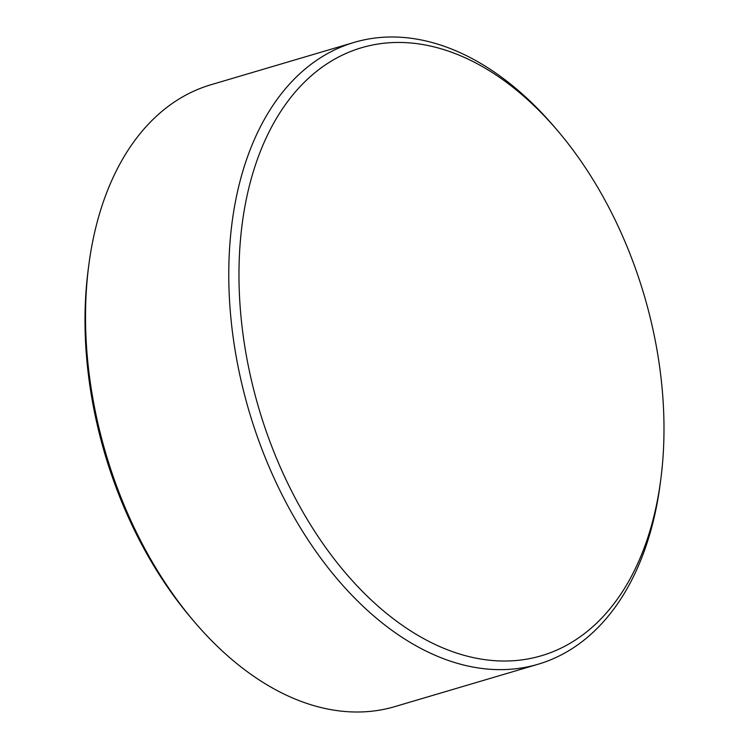 <?xml version="1.0" encoding="UTF-8"?>
<svg xmlns="http://www.w3.org/2000/svg" width="749" height="749" viewBox="0 0 749 749"><rect width="100%" height="100%" fill="white"/><g stroke="black" fill="none" stroke-linecap="round" stroke-linejoin="round"><path stroke-width="1.12" d="M661.507 473.518A317.024 200.798 73.5 0 0 557.415 130.457A317.024 200.798 73.5 0 0 241.45 229.943A317.024 200.798 73.5 0 0 416.772 634.675A317.024 200.798 73.5 0 0 660.74 479.772A317.024 200.798 73.5 0 0 661.507 473.518M557.415 130.457L554.475 127.002A324.242 205.366 73.5 0 0 354.155 42.393A324.242 205.366 73.5 0 0 231.31 228.754A324.242 205.366 73.5 0 0 315.722 551.152A324.242 205.366 73.5 0 0 538.091 664.241A324.242 205.366 73.5 0 0 660.15 484.275L660.74 479.772M354.155 42.393L210.909 84.759A324.242 205.366 73.5 0 0 88.85 264.725A324.242 205.366 73.5 0 0 88.064 271.119A324.242 205.366 73.5 0 0 194.525 621.998A324.242 205.366 73.5 0 0 394.845 706.607L538.091 664.241M88.85 264.725L88.26 269.228A317.024 200.798 73.5 0 0 87.493 275.482A317.024 200.798 73.5 0 0 191.585 618.543L194.525 621.998"/></g></svg>

